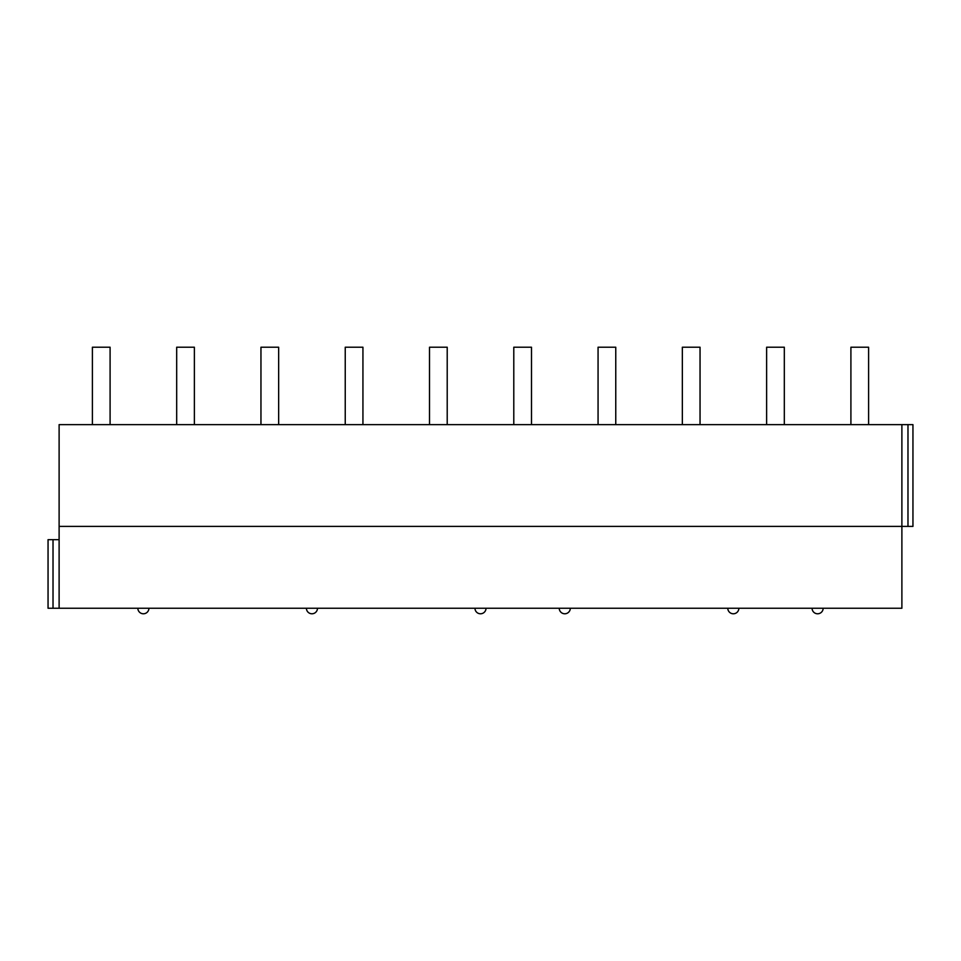 <?xml version="1.0" encoding="UTF-8"?>
<svg xmlns="http://www.w3.org/2000/svg" width="961" height="961" viewBox="0 0 961 961"><rect width="100%" height="100%" fill="white"/><g stroke="black" fill="none" stroke-linecap="round" stroke-linejoin="round"><path stroke-width="1.44" d="M901.886 424.642L59.114 424.642L59.114 526.4L912.95 526.4L912.95 424.642L901.886 424.642L901.886 608.241L48.05 608.241L48.05 539.674L59.114 539.674M59.114 526.4L59.114 608.241M110.095 424.642L110.095 347.221L92.4 347.221L92.4 424.642M194.374 424.642L194.374 347.221L176.68 347.221L176.68 424.642M278.654 424.642L278.654 347.221L260.96 347.221L260.96 424.642M362.934 424.642L362.934 347.221L345.239 347.221L345.239 424.642M447.213 424.642L447.213 347.221L429.507 347.221L429.507 424.642M531.493 424.642L531.493 347.221L513.787 347.221L513.787 424.642M615.761 424.642L615.761 347.221L598.066 347.221L598.066 424.642M700.04 424.642L700.04 347.221L682.346 347.221L682.346 424.642M784.32 424.642L784.32 347.221L766.626 347.221L766.626 424.642M868.6 424.642L868.6 347.221L850.905 347.221L850.905 424.642M53.023 539.674L53.023 608.241M907.977 424.642L907.977 526.4M137.855 608.241A5.526 5.526 0 0 0 143.393 613.779A5.526 5.526 0 0 0 148.919 608.241M306.415 608.241A5.526 5.526 0 0 0 311.941 613.779A5.526 5.526 0 0 0 317.478 608.241M474.974 608.241A5.526 5.526 0 0 0 480.5 613.779A5.526 5.526 0 0 0 486.026 608.241M559.242 608.241A5.526 5.526 0 0 0 564.78 613.779A5.526 5.526 0 0 0 570.305 608.241M727.801 608.241A5.526 5.526 0 0 0 733.339 613.779A5.526 5.526 0 0 0 738.865 608.241M812.081 608.241A5.526 5.526 0 0 0 817.607 613.779A5.526 5.526 0 0 0 823.145 608.241"/></g></svg>
